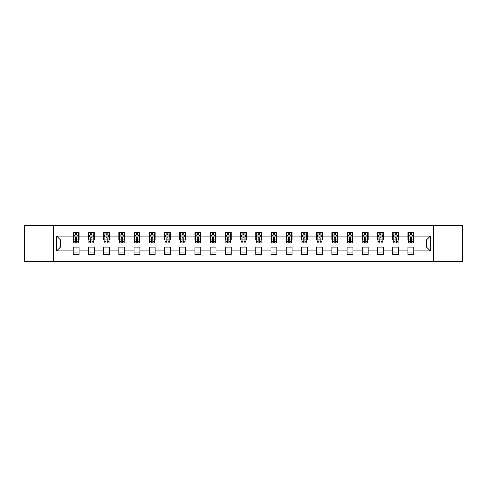 <?xml version="1.0" encoding="UTF-8"?>
<svg xmlns="http://www.w3.org/2000/svg" width="487" height="487" viewBox="0 0 487 487"><rect width="100%" height="100%" fill="white"/><g stroke="black" fill="none" stroke-linecap="round" stroke-linejoin="round"><path stroke-width="0.73" d="M433.588 261.543L462.65 261.543L462.65 225.457L433.588 225.457L433.588 261.543L53.412 261.543L53.412 225.457L24.35 225.457L24.35 261.543L53.412 261.543M433.588 225.457L53.412 225.457M413.786 236.085L413.786 232.53L407.936 232.53L407.936 236.085L398.573 236.085L398.573 232.53L392.723 232.53L392.723 236.085L383.36 236.085L383.36 232.53L377.504 232.53L377.504 236.085L368.142 236.085L368.142 232.53L362.291 232.53L362.291 236.085L352.929 236.085L352.929 232.53L347.079 232.53L347.079 236.085L337.716 236.085L337.716 232.53L331.86 232.53L331.86 236.085L322.497 236.085L322.497 232.53L316.647 232.53L316.647 236.085L307.285 236.085L307.285 232.53L301.435 232.53L301.435 236.085L292.072 236.085L292.072 232.53L286.216 232.53L286.216 236.085L276.853 236.085L276.853 232.53L271.003 232.53L271.003 236.085L261.641 236.085L261.641 232.53L255.791 232.53L255.791 236.085L246.428 236.085L246.428 232.53L240.572 232.53L240.572 236.085L231.209 236.085L231.209 232.53L225.359 232.53L225.359 236.085L215.997 236.085L215.997 232.53L210.147 232.53L210.147 236.085L200.784 236.085L200.784 232.53L194.928 232.53L194.928 236.085L185.565 236.085L185.565 232.53L179.715 232.53L179.715 236.085L170.353 236.085L170.353 232.53L164.503 232.53L164.503 236.085L155.14 236.085L155.14 232.53L149.284 232.53L149.284 236.085L139.921 236.085L139.921 232.53L134.071 232.53L134.071 236.085L124.709 236.085L124.709 232.53L118.858 232.53L118.858 236.085L109.496 236.085L109.496 232.53L103.64 232.53L103.64 236.085L94.277 236.085L94.277 232.53L88.427 232.53L88.427 236.085L79.064 236.085L79.064 232.53L73.214 232.53L73.214 236.085L56.632 236.085L56.632 250.915L60.534 247.012L73.214 247.012L73.214 254.47L79.064 254.47L79.064 247.012L88.427 247.012L88.427 254.47L94.277 254.47L94.277 247.012L103.64 247.012L103.64 254.47L109.496 254.47L109.496 247.012L118.858 247.012L118.858 254.47L124.709 254.47L124.709 247.012L134.071 247.012L134.071 254.47L139.921 254.47L139.921 247.012L149.284 247.012L149.284 254.47L155.14 254.47L155.14 247.012L164.503 247.012L164.503 254.47L170.353 254.47L170.353 247.012L179.715 247.012L179.715 254.47L185.565 254.47L185.565 247.012L194.928 247.012L194.928 254.47L200.784 254.47L200.784 247.012L210.147 247.012L210.147 254.47L215.997 254.47L215.997 247.012L225.359 247.012L225.359 254.47L231.209 254.47L231.209 247.012L240.572 247.012L240.572 254.47L246.428 254.47L246.428 247.012L255.791 247.012L255.791 254.47L261.641 254.47L261.641 247.012L271.003 247.012L271.003 254.47L276.853 254.47L276.853 247.012L286.216 247.012L286.216 254.47L292.072 254.47L292.072 247.012L301.435 247.012L301.435 254.47L307.285 254.47L307.285 247.012L316.647 247.012L316.647 254.47L322.497 254.47L322.497 247.012L331.86 247.012L331.86 254.47L337.716 254.47L337.716 247.012L347.079 247.012L347.079 254.47L352.929 254.47L352.929 247.012L362.291 247.012L362.291 254.47L368.142 254.47L368.142 247.012L377.504 247.012L377.504 254.47L383.36 254.47L383.36 247.012L392.723 247.012L392.723 254.47L398.573 254.47L398.573 247.012L407.936 247.012L407.936 254.47L413.786 254.47L413.786 247.012L426.466 247.012L426.466 239.988L413.786 239.988L413.786 236.085L430.368 236.085L430.368 250.915L413.786 250.915M407.936 250.915L398.573 250.915M392.723 250.915L383.36 250.915M377.504 250.915L368.142 250.915M362.291 250.915L352.929 250.915M347.079 250.915L337.716 250.915M331.86 250.915L322.497 250.915M316.647 250.915L307.285 250.915M301.435 250.915L292.072 250.915M286.216 250.915L276.853 250.915M271.003 250.915L261.641 250.915M255.791 250.915L246.428 250.915M240.572 250.915L231.209 250.915M225.359 250.915L215.997 250.915M210.147 250.915L200.784 250.915M194.928 250.915L185.565 250.915M179.715 250.915L170.353 250.915M164.503 250.915L155.14 250.915M149.284 250.915L139.921 250.915M134.071 250.915L124.709 250.915M118.858 250.915L109.496 250.915M103.64 250.915L94.277 250.915M88.427 250.915L79.064 250.915M73.214 250.915L56.632 250.915M407.936 236.085L407.936 239.988L398.573 239.988L398.573 236.085M392.723 236.085L392.723 239.988L383.36 239.988L383.36 236.085M377.504 236.085L377.504 239.988L368.142 239.988L368.142 236.085M362.291 236.085L362.291 239.988L352.929 239.988L352.929 236.085M347.079 236.085L347.079 239.988L337.716 239.988L337.716 236.085M331.86 236.085L331.86 239.988L322.497 239.988L322.497 236.085M316.647 236.085L316.647 239.988L307.285 239.988L307.285 236.085M301.435 236.085L301.435 239.988L292.072 239.988L292.072 236.085M286.216 236.085L286.216 239.988L276.853 239.988L276.853 236.085M271.003 236.085L271.003 239.988L261.641 239.988L261.641 236.085M255.791 236.085L255.791 239.988L246.428 239.988L246.428 236.085M240.572 236.085L240.572 239.988L231.209 239.988L231.209 236.085M225.359 236.085L225.359 239.988L215.997 239.988L215.997 236.085M210.147 236.085L210.147 239.988L200.784 239.988L200.784 236.085M194.928 236.085L194.928 239.988L185.565 239.988L185.565 236.085M179.715 236.085L179.715 239.988L170.353 239.988L170.353 236.085M164.503 236.085L164.503 239.988L155.14 239.988L155.14 236.085M149.284 236.085L149.284 239.988L139.921 239.988L139.921 236.085M134.071 236.085L134.071 239.988L124.709 239.988L124.709 236.085M118.858 236.085L118.858 239.988L109.496 239.988L109.496 236.085M103.64 236.085L103.64 239.988L94.277 239.988L94.277 236.085M88.427 236.085L88.427 239.988L79.064 239.988L79.064 236.085M73.214 236.085L73.214 239.988L60.534 239.988L56.632 236.085M60.534 239.988L60.534 247.012M430.368 250.915L426.466 247.012M426.466 239.988L430.368 236.085M73.214 234.965L73.701 234.965M75.552 234.965L76.721 234.965M78.577 234.965L79.064 234.965M73.214 239.89L73.701 239.89M75.552 239.89L76.721 239.89M78.577 239.89L79.064 239.89M73.214 247.11L79.064 247.11M73.214 252.035L79.064 252.035M88.427 247.11L94.277 247.11M88.427 252.035L94.277 252.035M88.427 234.965L88.914 234.965M90.771 234.965L91.94 234.965M93.79 234.965L94.277 234.965M88.427 239.89L88.914 239.89M90.771 239.89L91.94 239.89M93.79 239.89L94.277 239.89M103.64 247.11L109.496 247.11M103.64 252.035L109.496 252.035M103.64 234.965L104.127 234.965M105.983 234.965L107.152 234.965M109.009 234.965L109.496 234.965M103.64 239.89L104.127 239.89M105.983 239.89L107.152 239.89M109.009 239.89L109.496 239.89M118.858 247.11L124.709 247.11M118.858 252.035L124.709 252.035M118.858 234.965L119.345 234.965M121.196 234.965L122.365 234.965M124.222 234.965L124.709 234.965M118.858 239.89L119.345 239.89M121.196 239.89L122.365 239.89M124.222 239.89L124.709 239.89M134.071 247.11L139.921 247.11M134.071 252.035L139.921 252.035M134.071 234.965L134.558 234.965M136.415 234.965L137.584 234.965M139.434 234.965L139.921 234.965M134.071 239.89L134.558 239.89M136.415 239.89L137.584 239.89M139.434 239.89L139.921 239.89M149.284 247.11L155.14 247.11M149.284 252.035L155.14 252.035M149.284 234.965L149.771 234.965M151.627 234.965L152.796 234.965M154.653 234.965L155.14 234.965M149.284 239.89L149.771 239.89M151.627 239.89L152.796 239.89M154.653 239.89L155.14 239.89M164.503 247.11L170.353 247.11M164.503 252.035L170.353 252.035M164.503 234.965L164.99 234.965M166.84 234.965L168.009 234.965M169.866 234.965L170.353 234.965M164.503 239.89L164.99 239.89M166.84 239.89L168.009 239.89M169.866 239.89L170.353 239.89M179.715 247.11L185.565 247.11M179.715 252.035L185.565 252.035M179.715 234.965L180.202 234.965M182.059 234.965L183.228 234.965M185.078 234.965L185.565 234.965M179.715 239.89L180.202 239.89M182.059 239.89L183.228 239.89M185.078 239.89L185.565 239.89M194.928 247.11L200.784 247.11M194.928 252.035L200.784 252.035M194.928 234.965L195.415 234.965M197.272 234.965L198.44 234.965M200.297 234.965L200.784 234.965M194.928 239.89L195.415 239.89M197.272 239.89L198.44 239.89M200.297 239.89L200.784 239.89M210.147 247.11L215.997 247.11M210.147 252.035L215.997 252.035M210.147 234.965L210.634 234.965M212.484 234.965L213.653 234.965M215.51 234.965L215.997 234.965M210.147 239.89L210.634 239.89M212.484 239.89L213.653 239.89M215.51 239.89L215.997 239.89M225.359 247.11L231.209 247.11M225.359 252.035L231.209 252.035M225.359 234.965L225.846 234.965M227.703 234.965L228.872 234.965M230.722 234.965L231.209 234.965M225.359 239.89L225.846 239.89M227.703 239.89L228.872 239.89M230.722 239.89L231.209 239.89M240.572 247.11L246.428 247.11M240.572 252.035L246.428 252.035M240.572 234.965L241.059 234.965M242.916 234.965L244.084 234.965M245.941 234.965L246.428 234.965M240.572 239.89L241.059 239.89M242.916 239.89L244.084 239.89M245.941 239.89L246.428 239.89M255.791 247.11L261.641 247.11M255.791 252.035L261.641 252.035M255.791 234.965L256.278 234.965M258.128 234.965L259.297 234.965M261.154 234.965L261.641 234.965M255.791 239.89L256.278 239.89M258.128 239.89L259.297 239.89M261.154 239.89L261.641 239.89M271.003 247.11L276.853 247.11M271.003 252.035L276.853 252.035M271.003 234.965L271.49 234.965M273.347 234.965L274.516 234.965M276.366 234.965L276.853 234.965M271.003 239.89L271.49 239.89M273.347 239.89L274.516 239.89M276.366 239.89L276.853 239.89M286.216 247.11L292.072 247.11M286.216 252.035L292.072 252.035M286.216 234.965L286.703 234.965M288.56 234.965L289.728 234.965M291.585 234.965L292.072 234.965M286.216 239.89L286.703 239.89M288.56 239.89L289.728 239.89M291.585 239.89L292.072 239.89M301.435 247.11L307.285 247.11M301.435 252.035L307.285 252.035M301.435 234.965L301.922 234.965M303.772 234.965L304.941 234.965M306.798 234.965L307.285 234.965M301.435 239.89L301.922 239.89M303.772 239.89L304.941 239.89M306.798 239.89L307.285 239.89M316.647 247.11L322.497 247.11M316.647 252.035L322.497 252.035M316.647 234.965L317.134 234.965M318.991 234.965L320.16 234.965M322.01 234.965L322.497 234.965M316.647 239.89L317.134 239.89M318.991 239.89L320.16 239.89M322.01 239.89L322.497 239.89M331.86 247.11L337.716 247.11M331.86 252.035L337.716 252.035M331.86 234.965L332.347 234.965M334.204 234.965L335.373 234.965M337.229 234.965L337.716 234.965M331.86 239.89L332.347 239.89M334.204 239.89L335.373 239.89M337.229 239.89L337.716 239.89M347.079 247.11L352.929 247.11M347.079 252.035L352.929 252.035M347.079 234.965L347.566 234.965M349.416 234.965L350.585 234.965M352.442 234.965L352.929 234.965M347.079 239.89L347.566 239.89M349.416 239.89L350.585 239.89M352.442 239.89L352.929 239.89M362.291 247.11L368.142 247.11M362.291 252.035L368.142 252.035M362.291 234.965L362.778 234.965M364.635 234.965L365.804 234.965M367.655 234.965L368.142 234.965M362.291 239.89L362.778 239.89M364.635 239.89L365.804 239.89M367.655 239.89L368.142 239.89M377.504 247.11L383.36 247.11M377.504 252.035L383.36 252.035M377.504 234.965L377.991 234.965M379.848 234.965L381.017 234.965M382.873 234.965L383.36 234.965M377.504 239.89L377.991 239.89M379.848 239.89L381.017 239.89M382.873 239.89L383.36 239.89M392.723 247.11L398.573 247.11M392.723 252.035L398.573 252.035M392.723 234.965L393.21 234.965M395.06 234.965L396.229 234.965M398.086 234.965L398.573 234.965M392.723 239.89L393.21 239.89M395.06 239.89L396.229 239.89M398.086 239.89L398.573 239.89M407.936 247.11L413.786 247.11M407.936 252.035L413.786 252.035M407.936 234.965L408.423 234.965M410.279 234.965L411.448 234.965M413.299 234.965L413.786 234.965M407.936 239.89L408.423 239.89M410.279 239.89L411.448 239.89M413.299 239.89L413.786 239.89M76.721 233.797L75.552 233.797M78.577 241.692L76.721 241.692L76.721 242.916L78.577 242.916L78.577 236.968L77.603 235.014L74.675 235.014L73.701 236.968L73.701 242.916L75.552 242.916L75.552 241.692L73.701 241.692M73.701 236.968L73.701 232.53M78.577 236.968L78.577 232.53M75.552 235.014L75.552 232.53M76.721 232.53L76.721 235.014M76.721 241.692L76.721 237.699C76.331 236.944 75.942 236.944 75.552 237.699L75.552 241.692M91.94 233.797L90.771 233.797M93.79 241.692L91.94 241.692L91.94 242.916L93.79 242.916L93.79 236.968L92.816 235.014L89.888 235.014L88.914 236.968L88.914 242.916L90.771 242.916L90.771 241.692L88.914 241.692M88.914 236.968L88.914 232.53M93.79 236.968L93.79 232.53M90.771 235.014L90.771 232.53M91.94 232.53L91.94 235.014M91.94 241.692L91.94 237.699C91.55 236.944 91.16 236.944 90.771 237.699L90.771 241.692M107.152 233.797L105.983 233.797M109.009 241.692L107.152 241.692L107.152 242.916L109.009 242.916L109.009 236.968L108.029 235.014L105.107 235.014L104.127 236.968L104.127 242.916L105.983 242.916L105.983 241.692L104.127 241.692M104.127 236.968L104.127 232.53M109.009 236.968L109.009 232.53M105.983 235.014L105.983 232.53M107.152 232.53L107.152 235.014M107.152 241.692L107.152 237.699C106.763 236.944 106.373 236.944 105.983 237.699L105.983 241.692M122.365 233.797L121.196 233.797M124.222 241.692L122.365 241.692L122.365 242.916L124.222 242.916L124.222 236.968L123.248 235.014L120.319 235.014L119.345 236.968L119.345 242.916L121.196 242.916L121.196 241.692L119.345 241.692M119.345 236.968L119.345 232.53M124.222 236.968L124.222 232.53M121.196 235.014L121.196 232.53M122.365 232.53L122.365 235.014M122.365 241.692L122.365 237.699C121.975 236.944 121.586 236.944 121.196 237.699L121.196 241.692M137.584 233.797L136.415 233.797M139.434 241.692L137.584 241.692L137.584 242.916L139.434 242.916L139.434 236.968L138.46 235.014L135.532 235.014L134.558 236.968L134.558 242.916L136.415 242.916L136.415 241.692L134.558 241.692M134.558 236.968L134.558 232.53M139.434 236.968L139.434 232.53M136.415 235.014L136.415 232.53M137.584 232.53L137.584 235.014M137.584 241.692L137.584 237.699C137.194 236.944 136.804 236.944 136.415 237.699L136.415 241.692M152.796 233.797L151.627 233.797M154.653 241.692L152.796 241.692L152.796 242.916L154.653 242.916L154.653 236.968L153.673 235.014L150.751 235.014L149.771 236.968L149.771 242.916L151.627 242.916L151.627 241.692L149.771 241.692M149.771 236.968L149.771 232.53M154.653 236.968L154.653 232.53M151.627 235.014L151.627 232.53M152.796 232.53L152.796 235.014M152.796 241.692L152.796 237.699C152.407 236.944 152.017 236.944 151.627 237.699L151.627 241.692M168.009 233.797L166.84 233.797M169.866 241.692L168.009 241.692L168.009 242.916L169.866 242.916L169.866 236.968L168.892 235.014L165.964 235.014L164.99 236.968L164.99 242.916L166.84 242.916L166.84 241.692L164.99 241.692M164.99 236.968L164.99 232.53M169.866 236.968L169.866 232.53M166.84 235.014L166.84 232.53M168.009 232.53L168.009 235.014M168.009 241.692L168.009 237.699C167.619 236.944 167.23 236.944 166.84 237.699L166.84 241.692M183.228 233.797L182.059 233.797M185.078 241.692L183.228 241.692L183.228 242.916L185.078 242.916L185.078 236.968L184.104 235.014L181.176 235.014L180.202 236.968L180.202 242.916L182.059 242.916L182.059 241.692L180.202 241.692M180.202 236.968L180.202 232.53M185.078 236.968L185.078 232.53M182.059 235.014L182.059 232.53M183.228 232.53L183.228 235.014M183.228 241.692L183.228 237.699C182.838 236.944 182.448 236.944 182.059 237.699L182.059 241.692M198.44 233.797L197.272 233.797M200.297 241.692L198.44 241.692L198.44 242.916L200.297 242.916L200.297 236.968L199.317 235.014L196.395 235.014L195.415 236.968L195.415 242.916L197.272 242.916L197.272 241.692L195.415 241.692M195.415 236.968L195.415 232.53M200.297 236.968L200.297 232.53M197.272 235.014L197.272 232.53M198.44 232.53L198.44 235.014M198.44 241.692L198.44 237.699C198.051 236.944 197.661 236.944 197.272 237.699L197.272 241.692M213.653 233.797L212.484 233.797M215.51 241.692L213.653 241.692L213.653 242.916L215.51 242.916L215.51 236.968L214.536 235.014L211.608 235.014L210.634 236.968L210.634 242.916L212.484 242.916L212.484 241.692L210.634 241.692M210.634 236.968L210.634 232.53M215.51 236.968L215.51 232.53M212.484 235.014L212.484 232.53M213.653 232.53L213.653 235.014M213.653 241.692L213.653 237.699C213.263 236.944 212.874 236.944 212.484 237.699L212.484 241.692M228.872 233.797L227.703 233.797M230.722 241.692L228.872 241.692L228.872 242.916L230.722 242.916L230.722 236.968L229.748 235.014L226.82 235.014L225.846 236.968L225.846 242.916L227.703 242.916L227.703 241.692L225.846 241.692M225.846 236.968L225.846 232.53M230.722 236.968L230.722 232.53M227.703 235.014L227.703 232.53M228.872 232.53L228.872 235.014M228.872 241.692L228.872 237.699C228.482 236.944 228.093 236.944 227.703 237.699L227.703 241.692M244.084 233.797L242.916 233.797M245.941 241.692L244.084 241.692L244.084 242.916L245.941 242.916L245.941 236.968L244.961 235.014L242.039 235.014L241.059 236.968L241.059 242.916L242.916 242.916L242.916 241.692L241.059 241.692M241.059 236.968L241.059 232.53M245.941 236.968L245.941 232.53M242.916 235.014L242.916 232.53M244.084 232.53L244.084 235.014M244.084 241.692L244.084 237.699C243.695 236.944 243.305 236.944 242.916 237.699L242.916 241.692M259.297 233.797L258.128 233.797M261.154 241.692L259.297 241.692L259.297 242.916L261.154 242.916L261.154 236.968L260.18 235.014L257.252 235.014L256.278 236.968L256.278 242.916L258.128 242.916L258.128 241.692L256.278 241.692M256.278 236.968L256.278 232.53M261.154 236.968L261.154 232.53M258.128 235.014L258.128 232.53M259.297 232.53L259.297 235.014M259.297 241.692L259.297 237.699C258.907 236.944 258.518 236.944 258.128 237.699L258.128 241.692M274.516 233.797L273.347 233.797M276.366 241.692L274.516 241.692L274.516 242.916L276.366 242.916L276.366 236.968L275.392 235.014L272.464 235.014L271.49 236.968L271.49 242.916L273.347 242.916L273.347 241.692L271.49 241.692M271.49 236.968L271.49 232.53M276.366 236.968L276.366 232.53M273.347 235.014L273.347 232.53M274.516 232.53L274.516 235.014M274.516 241.692L274.516 237.699C274.126 236.944 273.737 236.944 273.347 237.699L273.347 241.692M289.728 233.797L288.56 233.797M291.585 241.692L289.728 241.692L289.728 242.916L291.585 242.916L291.585 236.968L290.605 235.014L287.683 235.014L286.703 236.968L286.703 242.916L288.56 242.916L288.56 241.692L286.703 241.692M286.703 236.968L286.703 232.53M291.585 236.968L291.585 232.53M288.56 235.014L288.56 232.53M289.728 232.53L289.728 235.014M289.728 241.692L289.728 237.699C289.339 236.944 288.949 236.944 288.56 237.699L288.56 241.692M304.941 233.797L303.772 233.797M306.798 241.692L304.941 241.692L304.941 242.916L306.798 242.916L306.798 236.968L305.824 235.014L302.896 235.014L301.922 236.968L301.922 242.916L303.772 242.916L303.772 241.692L301.922 241.692M301.922 236.968L301.922 232.53M306.798 236.968L306.798 232.53M303.772 235.014L303.772 232.53M304.941 232.53L304.941 235.014M304.941 241.692L304.941 237.699C304.552 236.944 304.162 236.944 303.772 237.699L303.772 241.692M320.16 233.797L318.991 233.797M322.01 241.692L320.16 241.692L320.16 242.916L322.01 242.916L322.01 236.968L321.036 235.014L318.108 235.014L317.134 236.968L317.134 242.916L318.991 242.916L318.991 241.692L317.134 241.692M317.134 236.968L317.134 232.53M322.01 236.968L322.01 232.53M318.991 235.014L318.991 232.53M320.16 232.53L320.16 235.014M320.16 241.692L320.16 237.699C319.77 236.944 319.381 236.944 318.991 237.699L318.991 241.692M335.373 233.797L334.204 233.797M337.229 241.692L335.373 241.692L335.373 242.916L337.229 242.916L337.229 236.968L336.249 235.014L333.327 235.014L332.347 236.968L332.347 242.916L334.204 242.916L334.204 241.692L332.347 241.692M332.347 236.968L332.347 232.53M337.229 236.968L337.229 232.53M334.204 235.014L334.204 232.53M335.373 232.53L335.373 235.014M335.373 241.692L335.373 237.699C334.983 236.944 334.593 236.944 334.204 237.699L334.204 241.692M350.585 233.797L349.416 233.797M352.442 241.692L350.585 241.692L350.585 242.916L352.442 242.916L352.442 236.968L351.468 235.014L348.54 235.014L347.566 236.968L347.566 242.916L349.416 242.916L349.416 241.692L347.566 241.692M347.566 236.968L347.566 232.53M352.442 236.968L352.442 232.53M349.416 235.014L349.416 232.53M350.585 232.53L350.585 235.014M350.585 241.692L350.585 237.699C350.196 236.944 349.806 236.944 349.416 237.699L349.416 241.692M365.804 233.797L364.635 233.797M367.655 241.692L365.804 241.692L365.804 242.916L367.655 242.916L367.655 236.968L366.681 235.014L363.752 235.014L362.778 236.968L362.778 242.916L364.635 242.916L364.635 241.692L362.778 241.692M362.778 236.968L362.778 232.53M367.655 236.968L367.655 232.53M364.635 235.014L364.635 232.53M365.804 232.53L365.804 235.014M365.804 241.692L365.804 237.699C365.414 236.944 365.025 236.944 364.635 237.699L364.635 241.692M381.017 233.797L379.848 233.797M382.873 241.692L381.017 241.692L381.017 242.916L382.873 242.916L382.873 236.968L381.893 235.014L378.971 235.014L377.991 236.968L377.991 242.916L379.848 242.916L379.848 241.692L377.991 241.692M377.991 236.968L377.991 232.53M382.873 236.968L382.873 232.53M379.848 235.014L379.848 232.53M381.017 232.53L381.017 235.014M381.017 241.692L381.017 237.699C380.627 236.944 380.237 236.944 379.848 237.699L379.848 241.692M396.229 233.797L395.06 233.797M398.086 241.692L396.229 241.692L396.229 242.916L398.086 242.916L398.086 236.968L397.112 235.014L394.184 235.014L393.21 236.968L393.21 242.916L395.06 242.916L395.06 241.692L393.21 241.692M393.21 236.968L393.21 232.53M398.086 236.968L398.086 232.53M395.06 235.014L395.06 232.53M396.229 232.53L396.229 235.014M396.229 241.692L396.229 237.699C395.84 236.944 395.45 236.944 395.06 237.699L395.06 241.692M411.448 233.797L410.279 233.797M413.299 241.692L411.448 241.692L411.448 242.916L413.299 242.916L413.299 236.968L412.325 235.014L409.397 235.014L408.423 236.968L408.423 242.916L410.279 242.916L410.279 241.692L408.423 241.692M408.423 236.968L408.423 232.53M413.299 236.968L413.299 232.53M410.279 235.014L410.279 232.53M411.448 232.53L411.448 235.014M411.448 241.692L411.448 237.699C411.058 236.944 410.669 236.944 410.279 237.699L410.279 241.692M78.553 236.919L73.726 236.919M73.701 235.13L74.614 235.13M77.658 235.13L78.577 235.13M75.552 239.08L73.701 239.08M78.577 239.08L76.721 239.08M76.721 234.417L75.552 234.417M93.766 236.919L88.938 236.919M88.914 235.13L89.833 235.13M92.877 235.13L93.79 235.13M90.771 239.08L88.914 239.08M93.79 239.08L91.94 239.08M91.94 234.417L90.771 234.417M108.985 236.919L104.151 236.919M104.127 235.13L105.046 235.13M108.09 235.13L109.009 235.13M105.983 239.08L104.127 239.08M109.009 239.08L107.152 239.08M107.152 234.417L105.983 234.417M124.197 236.919L119.37 236.919M119.345 235.13L120.259 235.13M123.302 235.13L124.222 235.13M121.196 239.08L119.345 239.08M124.222 239.08L122.365 239.08M122.365 234.417L121.196 234.417M139.41 236.919L134.582 236.919M134.558 235.13L135.477 235.13M138.521 235.13L139.434 235.13M136.415 239.08L134.558 239.08M139.434 239.08L137.584 239.08M137.584 234.417L136.415 234.417M154.629 236.919L149.795 236.919M149.771 235.13L150.69 235.13M153.734 235.13L154.653 235.13M151.627 239.08L149.771 239.08M154.653 239.08L152.796 239.08M152.796 234.417L151.627 234.417M169.841 236.919L165.014 236.919M164.99 235.13L165.903 235.13M168.946 235.13L169.866 235.13M166.84 239.08L164.99 239.08M169.866 239.08L168.009 239.08M168.009 234.417L166.84 234.417M185.054 236.919L180.227 236.919M180.202 235.13L181.121 235.13M184.165 235.13L185.078 235.13M182.059 239.08L180.202 239.08M185.078 239.08L183.228 239.08M183.228 234.417L182.059 234.417M200.273 236.919L195.439 236.919M195.415 235.13L196.334 235.13M199.378 235.13L200.297 235.13M197.272 239.08L195.415 239.08M200.297 239.08L198.44 239.08M198.44 234.417L197.272 234.417M215.485 236.919L210.658 236.919M210.634 235.13L211.547 235.13M214.59 235.13L215.51 235.13M212.484 239.08L210.634 239.08M215.51 239.08L213.653 239.08M213.653 234.417L212.484 234.417M230.698 236.919L225.871 236.919M225.846 235.13L226.765 235.13M229.809 235.13L230.722 235.13M227.703 239.08L225.846 239.08M230.722 239.08L228.872 239.08M228.872 234.417L227.703 234.417M245.917 236.919L241.083 236.919M241.059 235.13L241.978 235.13M245.022 235.13L245.941 235.13M242.916 239.08L241.059 239.08M245.941 239.08L244.084 239.08M244.084 234.417L242.916 234.417M261.129 236.919L256.302 236.919M256.278 235.13L257.191 235.13M260.235 235.13L261.154 235.13M258.128 239.08L256.278 239.08M261.154 239.08L259.297 239.08M259.297 234.417L258.128 234.417M276.342 236.919L271.515 236.919M271.49 235.13L272.41 235.13M275.453 235.13L276.366 235.13M273.347 239.08L271.49 239.08M276.366 239.08L274.516 239.08M274.516 234.417L273.347 234.417M291.561 236.919L286.727 236.919M286.703 235.13L287.622 235.13M290.666 235.13L291.585 235.13M288.56 239.08L286.703 239.08M291.585 239.08L289.728 239.08M289.728 234.417L288.56 234.417M306.773 236.919L301.946 236.919M301.922 235.13L302.835 235.13M305.879 235.13L306.798 235.13M303.772 239.08L301.922 239.08M306.798 239.08L304.941 239.08M304.941 234.417L303.772 234.417M321.986 236.919L317.159 236.919M317.134 235.13L318.054 235.13M321.097 235.13L322.01 235.13M318.991 239.08L317.134 239.08M322.01 239.08L320.16 239.08M320.16 234.417L318.991 234.417M337.205 236.919L332.371 236.919M332.347 235.13L333.266 235.13M336.31 235.13L337.229 235.13M334.204 239.08L332.347 239.08M337.229 239.08L335.373 239.08M335.373 234.417L334.204 234.417M352.418 236.919L347.59 236.919M347.566 235.13L348.479 235.13M351.523 235.13L352.442 235.13M349.416 239.08L347.566 239.08M352.442 239.08L350.585 239.08M350.585 234.417L349.416 234.417M367.63 236.919L362.803 236.919M362.778 235.13L363.698 235.13M366.741 235.13L367.655 235.13M364.635 239.08L362.778 239.08M367.655 239.08L365.804 239.08M365.804 234.417L364.635 234.417M382.849 236.919L378.015 236.919M377.991 235.13L378.91 235.13M381.954 235.13L382.873 235.13M379.848 239.08L377.991 239.08M382.873 239.08L381.017 239.08M381.017 234.417L379.848 234.417M398.062 236.919L393.234 236.919M393.21 235.13L394.123 235.13M397.167 235.13L398.086 235.13M395.06 239.08L393.21 239.08M398.086 239.08L396.229 239.08M396.229 234.417L395.06 234.417M413.274 236.919L408.447 236.919M408.423 235.13L409.342 235.13M412.386 235.13L413.299 235.13M410.279 239.08L408.423 239.08M413.299 239.08L411.448 239.08M411.448 234.417L410.279 234.417"/></g></svg>
